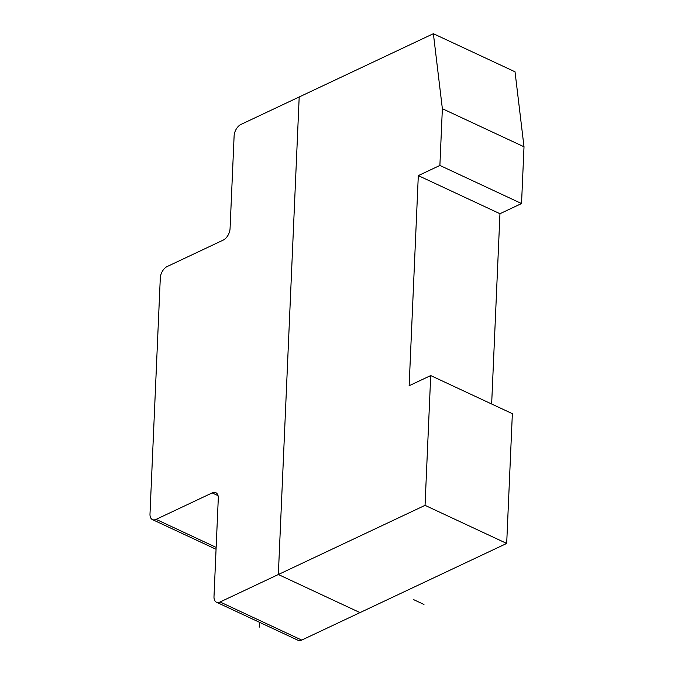 <?xml version="1.0" encoding="UTF-8"?>
<svg xmlns="http://www.w3.org/2000/svg" width="674" height="674" viewBox="0 0 674 674"><rect width="100%" height="100%" fill="white"/><g stroke="black" fill="none" stroke-linecap="round" stroke-linejoin="round"><path stroke-width="1.01" d="M220.095 601.983A9.537 5.603 115 0 1 216.438 602.202A9.537 5.603 115 0 1 213.995 596.608L218.292 498.288A9.537 5.603 -65 0 0 215.849 492.702A9.537 5.603 -65 0 0 212.184 492.913L156.098 519.368A9.537 5.603 115 0 1 152.425 519.587A9.537 5.603 115 0 1 149.99 513.992L160.294 278.025A9.537 5.603 115 0 1 167.135 266.55L223.22 240.096A9.537 5.603 -65 0 0 230.061 228.621L234.114 135.921A9.537 5.603 115 0 1 240.955 124.437L299.197 96.972L278.345 574.518L220.095 601.983L301.741 640.081A9.537 5.603 115 0 1 298.077 640.3L216.438 602.202M425.05 505.348L506.688 543.438L359.992 612.615L278.345 574.518L299.197 96.972L433.382 33.7L442.363 108.699L439.886 165.45L418.31 175.619L409.143 385.739L430.711 375.57L425.05 505.348L278.345 574.518L359.992 612.615L301.741 640.081M433.382 33.7L515.029 71.798L524.01 146.797L521.533 203.548L499.956 213.717L491.649 404.004M430.711 375.57L512.358 413.668L506.688 543.438M442.363 108.699L524.01 146.797M439.886 165.45L521.533 203.548M418.31 175.619L499.956 213.717M413.752 599.692L423.963 604.452M259.439 622.271L259.22 627.174M212.184 492.913L218.039 495.651M156.098 519.368L216.143 547.389M152.425 519.587L216.068 549.276"/></g></svg>
